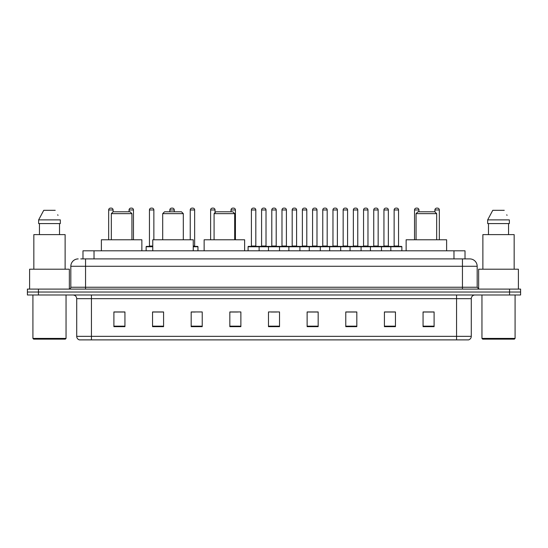 <?xml version="1.0" encoding="UTF-8"?>
<svg xmlns="http://www.w3.org/2000/svg" width="548" height="548" viewBox="0 0 548 548"><rect width="100%" height="100%" fill="white"/><g stroke="black" fill="none" stroke-linecap="round" stroke-linejoin="round"><path stroke-width="0.82" d="M82.981 258.909L82.981 250.813L465.019 250.813L465.019 258.909M80.94 258.909L467.232 258.909M80.768 258.909L85.557 258.909L85.557 266.273L70.829 266.273L70.829 287.248A1.843 1.843 0 0 1 68.993 289.091M78.193 258.909A7.364 7.364 0 0 0 70.829 266.273M477.171 266.273L462.444 266.273L462.444 258.909L469.807 258.909A7.364 7.364 0 0 1 477.171 266.273L477.171 287.248L479.007 289.091M38.442 289.091L27.4 289.091L27.4 292.036L38.442 292.036L27.4 292.036L27.4 294.982L38.442 294.982L38.442 292.036L509.558 292.036L38.442 292.036L38.442 289.091L509.558 289.091L509.558 292.036L520.6 292.036L509.558 292.036L509.558 294.982L38.442 294.982M520.6 289.091L520.6 292.036L520.6 289.091L509.558 289.091M468.444 339.883L456.559 339.883L456.559 336.349L471.28 336.349L471.28 298.66A3.678 3.678 0 0 1 474.958 294.982M468.335 339.883L79.371 339.883A3.678 3.678 0 0 1 76.72 336.349L76.72 298.66C76.501 296.427 75.275 295.201 73.042 294.982M434.105 326.67L434.105 311.949L423.063 311.949L423.063 326.67L434.105 326.67M395.457 326.67L395.457 311.949L384.415 311.949L384.415 326.67L395.457 326.67M356.817 326.67L356.817 311.949L345.774 311.949L345.774 326.67L356.817 326.67M318.169 326.67L318.169 311.949L307.127 311.949L307.127 326.67L318.169 326.67M124.937 326.67L124.937 311.949L113.895 311.949L113.895 326.67L124.937 326.67M163.585 326.67L163.585 311.949L152.543 311.949L152.543 326.67L163.585 326.67M202.226 326.67L202.226 311.949L191.184 311.949L191.184 326.67L202.226 326.67M240.873 326.67L240.873 311.949L229.831 311.949L229.831 326.67L240.873 326.67M279.521 326.67L279.521 311.949L268.479 311.949L268.479 326.67L279.521 326.67M520.6 294.982L520.6 292.036L520.6 294.982L509.558 294.982M352.802 312.024L348.124 312.024M393.58 312.024L388.909 312.024M229.831 312.024L237.633 312.024M191.184 312.024L195.198 312.024M159.756 312.024L154.42 312.024M307.127 312.024L317.539 312.024M312.018 312.024L307.346 312.024M271.239 312.024L276.761 312.024M163.585 312.024L152.543 312.024M124.937 312.024L113.895 312.024M356.817 312.024L345.774 312.024M395.457 312.024L384.415 312.024M434.105 312.024L423.063 312.024M65.308 339.144L33.654 339.144L32.921 338.411L66.048 338.411L65.308 339.144M32.921 294.982L32.921 338.411M66.048 294.982L66.048 338.411M69.356 289.056L69.356 269.212L29.606 269.212L29.606 289.091M65.123 269.212L65.123 234.619L33.839 234.619L33.839 269.212M59.52 223.577L59.52 234.619L59.52 223.577M38.641 219.892L43.737 210.322L38.641 219.892L38.641 223.577L60.328 223.577L60.328 219.892L38.641 219.892M57.999 215.35L57.711 214.795M39.449 223.577L39.449 234.619M55.232 210.322L43.737 210.322M111.319 213.638L131.931 213.638L130.088 211.795L113.155 211.795L111.319 213.638L111.319 239.771M131.931 213.638L131.931 239.771M141.864 250.813L141.864 239.771L101.38 239.771L101.38 250.813M162.701 213.638L183.313 213.638L181.47 211.795L164.537 211.795L162.701 213.638L162.701 239.771M183.313 213.638L183.313 239.771M193.245 250.813L193.245 239.771L152.762 239.771L152.762 250.813M214.083 213.638L234.688 213.638L232.852 211.795L215.919 211.795L214.083 213.638L214.083 239.771M234.688 213.638L234.688 239.771M244.627 250.813L244.627 239.771L204.144 239.771L204.144 250.813M416.069 213.638L436.681 213.638L434.845 211.795L417.912 211.795L416.069 213.638L416.069 239.771M436.681 213.638L436.681 239.771M446.62 250.813L446.62 239.771L406.137 239.771L406.137 250.813M514.346 339.144L482.692 339.144L481.952 338.411L515.079 338.411L514.346 339.144M481.952 294.982L481.952 338.411M515.079 294.982L515.079 338.411M518.394 289.091L518.394 269.212L478.644 269.212L478.644 289.056M514.161 269.212L514.161 234.619L482.877 234.619L482.877 269.212M487.672 219.892L492.768 210.322L487.672 219.892L487.672 223.577L509.359 223.577L509.359 219.892L487.672 219.892M507.03 215.35L506.742 214.795M488.48 223.577L488.48 234.619M508.551 234.619L508.551 223.577M504.263 210.322L492.768 210.322M390.82 250.813L390.82 246.764A0.37 0.37 0 0 1 391.19 246.395L401.499 246.395A0.37 0.37 0 0 1 401.862 246.764L248.086 246.764A0.37 0.37 0 0 1 248.456 246.395L258.766 246.395A0.37 0.37 0 0 1 259.129 246.764L259.129 250.813M255.82 246.025A0.37 0.37 0 0 0 256.183 246.395A0.37 0.37 0 0 1 255.82 246.025L255.82 209.959A1.843 1.843 0 0 0 253.977 208.117L253.245 208.117L253.977 208.117A1.843 1.843 0 0 1 255.82 209.959L251.402 209.959A1.843 1.843 0 0 1 253.245 208.117A1.843 1.843 0 0 0 251.402 209.959L251.402 246.025A0.37 0.37 0 0 1 251.032 246.395A0.37 0.37 0 0 0 251.402 246.025L255.82 246.025M258.766 246.395L248.456 246.395A0.37 0.37 0 0 0 248.086 246.764L248.086 250.813M268.479 250.813L268.479 246.764A0.37 0.37 0 0 1 268.849 246.395L279.151 246.395A0.37 0.37 0 0 1 279.521 246.764L279.521 250.813M276.206 246.025A0.37 0.37 0 0 0 276.576 246.395A0.37 0.37 0 0 1 276.206 246.025L276.206 209.959A1.843 1.843 0 0 0 274.37 208.117L273.63 208.117L274.37 208.117A1.843 1.843 0 0 1 276.206 209.959L271.794 209.959A1.843 1.843 0 0 1 273.63 208.117A1.843 1.843 0 0 0 271.794 209.959L271.794 246.025A0.37 0.37 0 0 1 271.424 246.395A0.37 0.37 0 0 0 271.794 246.025L276.206 246.025M288.871 250.813L288.871 246.764A0.37 0.37 0 0 1 289.234 246.395L299.544 246.395A0.37 0.37 0 0 1 299.914 246.764L299.914 250.813M296.598 246.025A0.37 0.37 0 0 0 296.968 246.395A0.37 0.37 0 0 1 296.598 246.025L296.598 209.959A1.843 1.843 0 0 0 294.756 208.117L294.023 208.117L294.756 208.117A1.843 1.843 0 0 1 296.598 209.959L292.18 209.959A1.843 1.843 0 0 1 294.023 208.117A1.843 1.843 0 0 0 292.18 209.959L292.18 246.025A0.37 0.37 0 0 1 291.817 246.395A0.37 0.37 0 0 0 292.18 246.025L296.598 246.025M309.257 250.813L309.257 246.764A0.37 0.37 0 0 1 309.627 246.395L319.936 246.395A0.37 0.37 0 0 1 320.299 246.764L320.299 250.813M316.991 246.025A0.37 0.37 0 0 0 317.361 246.395A0.37 0.37 0 0 1 316.991 246.025L316.991 209.959A1.843 1.843 0 0 0 315.148 208.117L314.415 208.117L315.148 208.117A1.843 1.843 0 0 1 316.991 209.959L312.572 209.959A1.843 1.843 0 0 1 314.415 208.117A1.843 1.843 0 0 0 312.572 209.959L312.572 246.025A0.37 0.37 0 0 1 312.202 246.395A0.37 0.37 0 0 0 312.572 246.025L316.991 246.025M329.649 250.813L329.649 246.764A0.37 0.37 0 0 1 330.019 246.395L340.322 246.395A0.37 0.37 0 0 1 340.692 246.764L340.692 250.813M337.383 246.025A0.37 0.37 0 0 0 337.746 246.395A0.37 0.37 0 0 1 337.383 246.025L337.383 209.959A1.843 1.843 0 0 0 335.54 208.117L334.801 208.117L335.54 208.117A1.843 1.843 0 0 1 337.383 209.959L332.965 209.959A1.843 1.843 0 0 1 334.801 208.117A1.843 1.843 0 0 0 332.965 209.959L332.965 246.025A0.37 0.37 0 0 1 332.595 246.395A0.37 0.37 0 0 0 332.965 246.025L337.383 246.025M350.042 250.813L350.042 246.764A0.37 0.37 0 0 1 350.412 246.395L360.714 246.395A0.37 0.37 0 0 1 361.084 246.764L361.084 250.813M357.769 246.025A0.37 0.37 0 0 0 358.139 246.395A0.37 0.37 0 0 1 357.769 246.025L357.769 209.959A1.843 1.843 0 0 0 355.933 208.117L355.193 208.117L355.933 208.117A1.843 1.843 0 0 1 357.769 209.959L353.35 209.959A1.843 1.843 0 0 1 355.193 208.117A1.843 1.843 0 0 0 353.35 209.959L353.35 246.025A0.37 0.37 0 0 1 352.987 246.395A0.37 0.37 0 0 0 353.35 246.025L357.769 246.025M370.434 250.813L370.434 246.764A0.37 0.37 0 0 1 370.797 246.395L381.107 246.395A0.37 0.37 0 0 1 381.476 246.764L381.476 250.813M378.161 246.025A0.37 0.37 0 0 0 378.531 246.395A0.37 0.37 0 0 1 378.161 246.025L378.161 209.959A1.843 1.843 0 0 0 376.318 208.117L375.586 208.117L376.318 208.117A1.843 1.843 0 0 1 378.161 209.959L373.743 209.959A1.843 1.843 0 0 1 375.586 208.117A1.843 1.843 0 0 0 373.743 209.959L373.743 246.025A0.37 0.37 0 0 1 373.373 246.395A0.37 0.37 0 0 0 373.743 246.025L378.161 246.025M401.499 246.395L391.19 246.395L401.499 246.395A0.37 0.37 0 0 1 401.862 246.764L401.862 250.813M398.554 246.025A0.37 0.37 0 0 0 398.917 246.395A0.37 0.37 0 0 1 398.554 246.025L398.554 209.959A1.843 1.843 0 0 0 396.711 208.117L395.978 208.117L396.711 208.117A1.843 1.843 0 0 1 398.554 209.959L394.135 209.959A1.843 1.843 0 0 1 395.978 208.117A1.843 1.843 0 0 0 394.135 209.959L394.135 246.025A0.37 0.37 0 0 1 393.765 246.395A0.37 0.37 0 0 0 394.135 246.025L398.554 246.025M268.958 246.395L258.649 246.395M261.595 209.959A1.843 1.843 0 0 1 263.437 208.117L264.17 208.117A1.843 1.843 0 0 1 266.013 209.959L261.595 209.959L261.595 246.025A0.37 0.37 0 0 1 261.232 246.395M266.013 209.959L266.013 246.025A0.37 0.37 0 0 0 266.383 246.395M289.351 246.395L279.042 246.395M281.987 209.959A1.843 1.843 0 0 1 283.83 208.117L284.563 208.117A1.843 1.843 0 0 1 286.405 209.959L281.987 209.959L281.987 246.025A0.37 0.37 0 0 1 281.617 246.395M286.405 209.959L286.405 246.025A0.37 0.37 0 0 0 286.768 246.395M309.736 246.395L299.434 246.395M302.38 209.959A1.843 1.843 0 0 1 304.215 208.117L304.955 208.117A1.843 1.843 0 0 1 306.791 209.959L302.38 209.959L302.38 246.025A0.37 0.37 0 0 1 302.01 246.395M306.791 209.959L306.791 246.025A0.37 0.37 0 0 0 307.161 246.395M330.129 246.395L319.827 246.395M322.765 209.959A1.843 1.843 0 0 1 324.608 208.117L325.348 208.117A1.843 1.843 0 0 1 327.183 209.959L322.765 209.959L322.765 246.025A0.37 0.37 0 0 1 322.402 246.395M327.183 209.959L327.183 246.025A0.37 0.37 0 0 0 327.553 246.395M350.521 246.395L340.212 246.395M343.158 209.959A1.843 1.843 0 0 1 345 208.117L345.733 208.117A1.843 1.843 0 0 1 347.576 209.959L343.158 209.959L343.158 246.025A0.37 0.37 0 0 1 342.788 246.395M347.576 209.959L347.576 246.025A0.37 0.37 0 0 0 347.946 246.395M370.907 246.395L360.605 246.395M363.55 209.959A1.843 1.843 0 0 1 365.386 208.117L366.126 208.117A1.843 1.843 0 0 1 367.968 209.959L363.55 209.959L363.55 246.025A0.37 0.37 0 0 1 363.18 246.395M367.968 209.959L367.968 246.025A0.37 0.37 0 0 0 368.331 246.395M391.299 246.395L380.997 246.395M383.943 209.959A1.843 1.843 0 0 1 385.778 208.117L386.518 208.117A1.843 1.843 0 0 1 388.354 209.959L383.943 209.959L383.943 246.025A0.37 0.37 0 0 1 383.573 246.395M388.354 209.959L388.354 246.025A0.37 0.37 0 0 0 388.724 246.395M113.087 211.871L113.087 209.959A1.843 1.843 0 0 0 111.244 208.117L110.511 208.117A1.843 1.843 0 0 0 108.668 209.959L108.668 239.771M133.472 239.771L133.472 209.959A1.843 1.843 0 0 0 131.636 208.117L130.897 208.117A1.843 1.843 0 0 0 129.061 209.959L129.061 211.795M152.762 246.764L146.138 246.764A0.37 0.37 0 0 1 146.501 246.395L152.762 246.395M149.446 209.959A1.843 1.843 0 0 1 151.289 208.117L152.022 208.117A1.843 1.843 0 0 1 153.865 209.959L149.446 209.959L149.446 246.025A0.37 0.37 0 0 1 149.083 246.395M153.865 209.959L153.865 239.771M146.138 246.764L146.138 250.813M174.257 211.795L174.257 209.959A1.843 1.843 0 0 0 172.415 208.117L171.682 208.117A1.843 1.843 0 0 0 169.839 209.959L169.839 211.795M197.958 250.813L197.958 246.764A0.37 0.37 0 0 0 197.588 246.395L193.245 246.395M194.65 209.959L190.231 209.959A1.843 1.843 0 0 1 192.067 208.117L192.807 208.117A1.843 1.843 0 0 1 194.65 209.959L194.65 246.025A0.37 0.37 0 0 0 195.013 246.395M190.231 209.959L190.231 239.771M215.035 212.679L215.035 209.959A1.843 1.843 0 0 0 213.199 208.117L212.46 208.117A1.843 1.843 0 0 0 210.617 209.959L210.617 239.771M235.428 239.771L235.428 209.959A1.843 1.843 0 0 0 233.585 208.117L232.852 208.117A1.843 1.843 0 0 0 231.009 209.959L231.009 211.795M268.849 246.395L279.151 246.395M418.939 211.795L418.939 209.959A1.843 1.843 0 0 0 417.103 208.117L416.364 208.117A1.843 1.843 0 0 0 414.528 209.959L414.528 239.771M439.332 239.771L439.332 209.959A1.843 1.843 0 0 0 437.489 208.117L436.756 208.117A1.843 1.843 0 0 0 434.913 209.959L434.913 211.871M94.023 258.909L94.023 250.813M453.977 258.909L453.977 250.813M85.557 289.091L85.557 287.248L477.171 287.248M70.829 287.248L85.557 287.248L85.557 266.273L462.444 266.273L462.444 289.091M456.559 294.982L456.559 298.66L76.72 298.66M471.28 298.66L456.559 298.66L456.559 336.349L91.441 336.349L91.441 339.883M76.72 336.349L91.441 336.349L91.441 294.982M279.521 326.156L268.479 326.156M240.873 326.156L229.831 326.156M202.226 326.156L191.184 326.156M163.585 326.156L152.543 326.156M124.937 326.156L113.895 326.156M318.169 326.156L307.127 326.156M356.817 326.156L345.774 326.156M395.457 326.156L384.415 326.156M434.105 326.156L423.063 326.156M261.595 246.025L266.013 246.025M281.987 246.025L286.405 246.025M302.38 246.025L306.791 246.025M322.765 246.025L327.183 246.025M343.158 246.025L347.576 246.025M363.55 246.025L367.968 246.025M383.943 246.025L388.354 246.025M113.087 209.959L108.668 209.959M133.472 209.959L129.061 209.959M149.446 246.025L152.762 246.025M174.257 209.959L169.839 209.959M197.958 246.764L193.245 246.764M193.245 246.025L194.65 246.025M215.035 209.959L210.617 209.959M235.428 209.959L231.009 209.959M418.939 209.959L414.528 209.959M439.332 209.959L434.913 209.959M468.629 339.883C470.294 339.294 471.177 338.116 471.28 336.349"/></g></svg>

